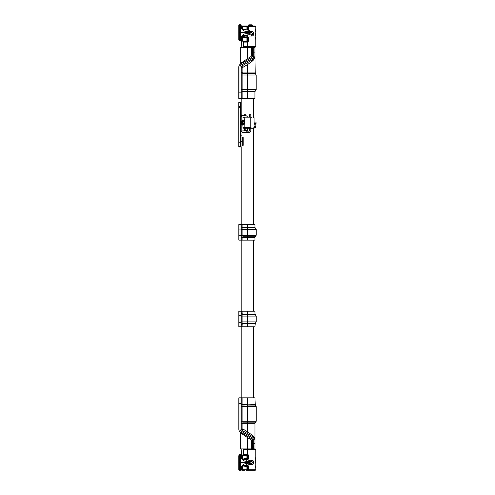<?xml version="1.0" encoding="UTF-8"?>
<svg xmlns="http://www.w3.org/2000/svg" width="495" height="495" viewBox="0 0 495 495"><rect width="100%" height="100%" fill="white"/><g stroke="black" fill="none" stroke-linecap="round" stroke-linejoin="round"><path stroke-width="0.74" d="M242.148 28.097L241.808 26.012L247.723 26.012M253.49 470.25L247.723 470.25M244.765 470.25L241.808 470.25L241.808 467.435M253.49 449.194L253.762 443.371L253.762 448.928L252.568 448.928L252.568 440.593A2.221 2.221 0 0 0 251.485 438.681L240.496 432.147A3.415 3.415 0 0 1 238.825 429.214L238.825 397.838L241.213 397.838L240.019 397.838L240.019 429.221A2.308 2.308 0 0 0 241.145 431.201L252.134 437.729A3.329 3.329 0 0 1 253.762 440.593L253.762 443.371L254.956 443.371L254.956 440.593A4.529 4.529 0 0 0 252.741 436.701A1.671 1.009 120.7 0 1 252.487 435.266C254.17 436.714 254.993 438.49 254.956 440.593L254.956 423.312L242.884 423.312L241.213 423.906L242.884 422.823L242.884 428.899L241.758 430.174A1.108 1.108 0 0 1 241.213 429.221L242.884 428.899L252.487 435.266M253.49 397.838L253.49 326.762M253.49 311.213L253.49 240.137M253.49 224.588L253.49 128.224M253.49 117.049L253.49 98.425M241.189 67.042L242.859 67.363L241.733 66.089A1.108 1.108 0 0 0 241.189 67.042L241.189 92.874L239.995 92.874L239.995 98.425L241.189 98.425L239.995 98.425L239.995 67.042A2.308 2.308 0 0 1 241.121 65.062L252.11 58.534A3.329 3.329 0 0 0 253.737 55.669L253.737 52.891L254.931 52.891L254.931 47.341L253.49 47.075L255.29 47.075L243.67 47.075L243.67 46.536L247.649 46.536L247.649 47.075M255.804 458.265L255.736 458.587M255.816 458.265L255.816 459.137L255.618 458.512M255.692 458.512L255.618 458.964M255.655 458.964L255.643 458.395M255.816 457.269L255.767 457.609L255.791 457.269M255.767 457.609L255.791 457.962M255.767 459.867L255.748 459.329L255.767 459.867M255.705 460.765L255.742 460.226L255.63 460.765M255.76 460.232L255.804 460.833L255.63 460.226M255.729 461.241L255.81 461.847L255.729 461.241M255.779 461.278L255.754 461.81L255.729 461.278M255.705 462.893L255.742 462.361L255.63 462.893M255.76 462.361L255.816 462.967L255.63 462.361M255.81 466.482L255.81 467.373L255.606 466.482M255.643 466.482L255.606 467.373M255.797 466.482L255.606 467.181M255.667 465.857L255.667 467.917M255.538 466.884C255.742 469.495 255.965 466.29 255.748 465.857M255.748 465.752L255.748 468.016L255.748 465.752M255.816 463.314L255.816 464.007L255.804 463.314M249.09 464.694L251.367 464.694C254.572 465.096 254.572 459.855 251.367 460.257L249.09 460.257M253.601 463.506L253.601 461.445M243.243 449.726L243.132 449.726A0.532 0.532 0 0 1 243.67 449.194L243.67 449.726L255.822 449.726L255.29 449.194L243.67 449.194L247.649 449.194L247.649 454.701M243.243 454.169L243.132 449.726L243.67 449.726L243.342 454.688A0.532 0.514 26.6 0 0 243.194 454.701L243.342 454.688M246.51 464.712L247.778 465.337L247.116 465.281M247.537 465.64L247.915 465.999C248.923 466.129 248.793 466.228 247.537 466.296L247.537 465.64L246.058 465.628L246.058 466.327L247.537 466.296L247.537 470.25L246.058 470.25L248.608 470.25M242.686 465.461C242.909 465.999 244.035 466.29 246.058 466.327L246.058 470.25M244.691 459.471L246.058 459.323L246.058 458.624C244.035 458.667 242.909 458.952 242.686 459.49M246.058 459.323L247.537 459.311L247.537 458.655L246.058 458.624L246.058 455.233L248.601 455.233L248.069 454.701L243.206 454.701L242.674 455.233L246.058 455.233L246.058 454.701L242.866 454.961L243.138 454.169L246.584 454.169L246.584 454.701L248.069 454.701M247.537 459.311L247.778 459.614L248.601 458.803L248.601 455.233M246.51 460.245L247.915 458.952C248.923 458.828 248.793 458.723 247.537 458.655L247.537 454.701M247.649 470.25L255.29 470.25L255.822 469.718L255.822 467.045M248.638 461.365L251.126 461.365C253.304 462.107 253.304 462.844 251.126 463.586A1.423 0.644 90 0 1 251.367 464.694M243.206 121.176L244.239 121.201A0.625 0.507 -60.3 0 1 244.146 120.768L242.983 120.712A0.625 0.606 0 0 0 243.206 121.176L243.008 121.572L244.672 121.572L244.672 123.7L243.206 124.097L242.983 121.572L242.983 124.554A0.625 0.606 -0 0 1 243.206 124.097M242.983 120.712L242.983 123.7L244.734 123.7L244.146 117.847A0.835 0.712 -90 0 1 244.852 117.012L243.818 117.012A0.835 0.835 0 0 0 242.983 117.847A0.835 0.835 0 0 1 243.818 117.012M254.09 117.847A0.835 0.835 0 0 0 253.254 117.012L254.09 117.847L254.09 127.425L253.254 128.261L251.596 128.261L250.761 127.425L242.983 127.425L242.983 124.554L244.146 124.499A0.625 0.507 -119.7 0 1 244.239 124.072M242.983 124.505L242.983 127.425A0.835 0.835 0 0 0 243.818 128.261L244.852 128.261A0.835 0.712 90 0 1 244.146 127.425L244.146 124.499L244.734 123.7M244.239 121.201L244.734 121.572M246.269 117.012L244.852 117.012M248.682 117.012L247.519 117.012A3.261 3.261 0 0 0 244.716 115.422L242.061 115.422A1.671 1.671 0 0 1 241.504 115.323L241.504 116.962L240.391 116.554L241.504 116.962A3.261 3.261 0 0 0 242.061 117.012L244.716 117.012M242.983 117.847L250.761 117.847L251.596 117.012A0.835 0.835 0 0 0 250.761 117.847L250.761 127.425A0.835 0.835 0 0 0 251.596 128.261L244.852 128.261M245.662 128.261L245.972 128.261M247.642 128.261L248.447 128.261M254.09 127.425A0.835 0.835 0 0 1 253.254 128.261M242.983 127.425A0.835 0.835 0 0 0 243.818 128.261M240.391 102.898L240.391 102.576L238.8 102.576L238.8 146.996L240.391 146.996L240.391 102.898L238.8 102.898M240.391 113.751L241.504 115.323M254.09 123.676L256.07 123.676L256.07 122.079L254.09 122.079M255.389 125.817L255.389 127.524L255.389 126.163L254.275 126.708L254.275 128.063L255.389 127.524M240.391 133.601A2.704 2.704 0 0 1 243.095 130.897L244.833 130.897A1.108 1.108 0 0 0 245.761 130.402L245.947 128.261M245.761 130.402L247.469 130.402A2.704 2.704 0 0 1 244.833 132.493L243.095 132.493A1.108 1.108 0 0 0 241.987 133.601L241.987 135.847L240.391 135.847L240.391 141.539L241.987 141.539L241.987 135.847M248.088 128.063L247.537 128.533L247.469 130.402M253.793 128.063L254.275 128.063M241.987 141.539L241.987 146.953L240.391 146.953M254.956 443.371L254.956 448.928L253.762 448.928L254.956 448.928M253.694 439.919L253.762 440.47L253.694 439.919M241.213 397.838L241.213 403.394L240.019 403.394L240.019 397.838L242.884 397.838L242.884 405.052L241.213 403.97L242.884 404.564L247.649 404.564L247.649 397.838L242.884 397.838M254.869 439.709L254.671 439.009L254.869 439.709M246.795 433.168L247.649 431.733L247.649 422.823L242.884 422.823L242.884 421.27L241.213 421.27M241.213 429.221L241.213 403.394M252.741 436.701L241.758 430.174M254.956 423.312L255.259 422.823L247.649 422.823L247.649 405.052L255.259 405.052L254.956 397.838L247.649 397.838M254.931 52.891L254.931 55.669A4.529 4.529 0 0 1 252.716 59.561A1.671 1.009 -120.7 0 0 252.462 61.003C254.145 59.555 254.968 57.779 254.931 55.669L255.228 73.439L242.859 73.439L242.859 72.951L241.189 72.357L242.859 73.439L242.859 74.993L241.189 74.993M254.845 56.554L254.647 57.253L254.845 56.554M247.624 98.425L254.931 98.425L254.931 91.699L242.859 91.699L242.859 91.21L241.189 92.293L242.859 91.699L242.859 98.425L247.624 98.425L247.624 91.21L242.859 91.21L242.859 74.993L247.624 74.993L247.624 89.657L241.189 89.657M241.189 92.874L241.189 98.425L242.859 98.425M246.77 63.094L247.624 64.529L252.462 61.003M254.931 47.341L253.737 47.341L253.737 52.891L253.737 47.341L252.543 47.341L252.543 55.669A2.221 2.221 0 0 1 251.46 57.581L240.465 64.115A3.415 3.415 0 0 0 238.8 67.054L238.8 98.425L239.995 98.425L238.8 98.425M252.716 59.561L241.733 66.089M238.825 403.394L240.019 403.394L240.019 429.214A2.221 2.221 0 0 0 241.102 431.12L252.091 437.654A3.415 3.415 0 0 1 253.762 440.593L253.762 443.371L252.568 443.371M242.674 433.447L241.35 433.379L241.43 432.704M253.762 448.928L247.649 448.928L247.649 437.698L250.916 439.64L247.649 437.698L248.218 436.745M247.649 437.698L241.35 433.379L241.35 432.655M247.649 448.928L240.341 448.928L240.341 432.055M238.825 397.838L240.019 397.838M238.8 92.874L239.995 92.874L239.995 67.054A2.221 2.221 0 0 1 241.077 65.142L252.066 58.608A3.415 3.415 0 0 0 253.737 55.669L253.737 52.891L252.543 52.891M240.316 64.214L240.316 47.341L253.737 47.341M242.649 62.822L241.325 62.884L241.405 63.558M247.624 47.341L247.624 58.571L250.891 56.628L247.624 58.571L248.193 59.524M247.624 58.571L241.325 62.884L241.325 63.608M241.189 98.425L239.995 98.425M247.649 311.213L247.649 314.059L254.956 314.059L254.956 311.213L240.019 311.213L240.019 315.655L240.019 311.213L238.825 311.213L238.825 326.762L242.884 326.762L242.884 323.433L241.213 324.516L242.884 323.922L247.649 323.922L247.649 323.433L242.884 323.433L242.884 314.059L241.213 313.459L242.884 314.548L247.649 314.548L247.649 316.095L241.213 316.095M255.259 323.433L256.2 321.88L247.649 321.88L247.649 323.433L255.259 323.433L254.956 326.762L242.884 326.762M238.825 315.655L240.019 315.655L240.019 326.762L240.019 315.655L241.213 315.655L241.213 311.213M241.213 315.655L241.213 322.319L238.825 322.319M241.213 326.762L241.213 322.319M241.213 224.588L238.825 224.588L241.213 224.588L240.019 224.588L240.019 229.03L240.019 224.588L238.825 224.588L238.825 229.03L241.213 229.03L241.213 224.588L247.649 224.588L247.649 227.428L242.884 227.428L241.213 226.834L242.884 227.917L242.884 224.588M241.213 229.47L242.884 229.47L242.884 227.917L254.956 227.428L254.956 224.588L247.649 224.588M241.213 229.03L241.213 235.694L238.825 235.694L238.825 240.137L240.019 240.137L240.019 235.694L240.019 240.137L247.649 240.137L247.649 236.802L242.884 236.802L241.213 237.891L242.884 237.297L242.884 229.47L256.2 229.47L255.259 227.917L247.649 227.917L247.649 235.255L241.213 235.255M241.213 240.137L241.213 235.694M247.649 240.137L254.956 240.137L254.956 237.297L242.884 237.297L242.884 240.137M240.019 235.694L240.019 229.03L240.019 235.694M238.825 235.694L238.825 229.03M242.327 145.332L242.327 137.56L243.163 137.56L243.163 145.332L242.327 145.332M242.909 124.152L242.525 124.82L242.525 122.729L242.983 124.152M242.525 120.539L242.909 121.3L242.525 122.729L242.525 120.161L242.909 119.778L242.525 120.539M242.909 125.489L242.525 124.82L242.983 125.489M241.529 124.301L241.529 120.966L241.393 124.165L242.525 124.301M249.517 128.261L249.517 130.618A0.551 0.551 0 0 1 248.966 131.169L247.154 131.169M250.841 117.012L250.841 114.729L249.517 114.729L249.517 117.012M245.65 132.363A1.875 1.875 0 0 0 246.337 132.493L248.966 132.493A1.875 1.875 0 0 0 250.841 130.618L250.841 128.261M245.786 130.358L245.786 128.261M244.462 128.261L244.462 130.618A1.875 1.875 0 0 0 244.481 130.897M245.786 115.601L245.786 114.729L244.462 114.729L244.462 115.422M255.643 33.165L255.643 35.386M255.525 33.165L255.779 35.386L255.525 33.165M255.643 29.347L255.643 31.569M255.525 29.347L255.779 31.569L255.525 29.347M255.643 36.989L255.643 39.21M255.525 36.989L255.779 39.21L255.525 36.989M247.649 41.561L247.649 46.536L255.822 46.536L255.822 26.551L247.537 26.551L247.537 26.012M253.601 32.757L253.601 34.817M248.632 31.569L251.367 31.569C254.572 31.166 254.572 36.407 251.367 36.011L247.649 36.011L247.649 36.63M243.243 46.536L243.132 46.536A0.532 0.532 0 0 0 243.67 47.075L248.608 47.075M243.243 42.094L243.132 46.536L243.67 46.536L243.342 41.58A0.532 0.514 -26.6 0 1 243.194 41.561L243.342 41.58M247.395 29.966L247.537 29.966C248.793 30.04 248.923 30.139 247.915 30.263M243.559 35.201L243.484 36.024L242.686 36.772L242.791 35.739M243.484 36.024C243.639 36.568 244.493 36.871 246.058 36.946L246.058 37.639C244.035 37.601 242.909 37.311 242.686 36.772L242.686 41.029L248.601 41.029L248.601 37.459L247.778 36.649L247.915 37.311C248.923 37.441 248.793 37.54 247.537 37.614L246.058 37.639L246.058 41.561L243.206 41.561L242.686 41.029A0.532 0.532 90 0 0 243.218 41.561M246.058 36.946L247.537 36.952L247.537 41.561L246.058 41.561M247.537 36.952L246.51 36.024L247.778 36.649M246.566 35.096L247.116 35.572L247.116 36.593M247.129 34.57L247.116 36.55M243.342 26.012L244.765 26.012M248.54 34.898L251.126 34.898C253.304 34.161 253.304 33.419 251.126 32.676A1.423 0.644 -90 0 0 251.367 31.569M254.139 47.075L253.49 47.075M255.822 26.551L255.29 26.012L247.649 26.012M241.034 458.036L242.179 458.147L240.496 458.036L240.477 462.479L238.8 462.479L238.8 469.718A0.532 0.532 0 0 0 239.333 470.25L239.333 454.701L240.756 454.701L241.046 455.647L241.016 455.159M241.022 457.157L241.022 457.498L241.022 457.157M240.719 455.932L241.455 455.969L240.719 455.815M241.808 456.47L240.793 455.598M241.022 455.196L241.498 456.013M241.393 456.081L241.046 455.647M241.473 455.969L241.808 456.52M241.43 458.017A0.532 0.532 0 0 1 241.022 457.498L241.022 455.233A0.532 0.532 0 0 0 240.483 454.701A0.532 0.532 0 0 1 241.022 455.233M241.808 468.431L241.022 470.25L240.483 470.25L241.022 470.25M241.393 469.142L241.022 469.353M240.725 469.142L241.374 469.142M238.8 469.718A0.532 0.532 0 0 0 239.333 470.25A0.532 0.532 0 0 1 238.8 469.718A0.532 0.532 0 0 0 239.333 470.25A0.532 0.532 0 0 1 238.8 469.718L238.8 469.142M238.8 468.709L238.8 462.72M238.8 462.509L238.8 456.248M238.8 455.815L238.8 462.479M240.483 467.497L240.477 462.479L240.496 466.921L242.16 466.921L241.554 467.688L241.554 466.921A0.532 0.532 0 0 0 241.022 467.453L240.483 467.497L240.483 469.241L238.8 469.192M239.333 470.25L240.483 470.25A0.532 0.532 0 0 0 241.022 469.718A0.532 0.532 0 0 1 240.483 470.25L240.483 469.241L241.022 469.192L241.022 467.453L241.554 466.921M240.756 454.775L239.333 454.701A0.532 0.532 0 0 0 238.8 455.233M240.483 470.25A0.532 0.532 0 0 0 241.022 469.718L241.022 469.192M241.022 467.8L241.022 468.165L241.554 467.688M240.483 454.701L240.483 457.454L241.554 458.036L241.554 457.498L241.022 457.498M242.142 458.036L241.022 456.786M241.554 457.262L241.808 448.928M241.022 467.453L241.795 467.453M241.034 466.921L243.62 464.087L249.461 462.943L249.461 463.988M240.483 457.454L240.477 462.479L249.461 462.479L249.461 462.943C249.56 464.304 249.344 464.923 248.799 464.805L243.249 465.721M241.059 466.76L242.16 466.921M241.059 458.191L243.62 460.864L249.461 462.008L249.461 462.479L249.461 460.963M248.812 464.687L248.812 460.27M243.354 465.628L243.62 464.087L242.179 466.804M242.179 458.184L243.62 460.864L243.354 459.323M241.028 25.715L241.028 25.078M240.725 26.037L241.511 26.117M240.799 25.703L241.808 26.612M241.399 26.186L241.053 25.759M241.48 26.074L241.777 26.551M241.808 38.548L241.028 40.373L239.339 40.318A0.532 0.532 180 0 1 238.807 39.786L238.807 39.21M241.028 39.247L241.48 39.247L241.028 39.464M240.731 39.247L241.381 39.247M238.807 39.352L238.807 39.829A0.532 0.532 0 0 0 239.339 40.361L238.807 39.835A0.532 0.532 0 0 0 239.339 40.373L241.028 40.373L239.339 40.373A0.532 0.532 0 0 1 238.807 39.835L238.807 39.829M238.807 38.363L238.807 32.843M241.028 39.21L241.028 39.767A0.532 0.532 180 0 1 240.496 40.299L241.028 39.786A0.532 0.532 180 0 1 240.496 40.318L239.339 40.318A0.532 0.532 180 0 1 238.807 39.767L239.339 40.318A0.532 0.532 180 0 1 238.807 39.767L238.807 32.522L240.49 32.522L240.502 36.964L241.56 36.983A0.532 0.532 0 0 0 241.028 37.515L241.56 37.521L241.56 36.964L240.496 37.546L240.496 39.284L238.807 39.241M241.028 39.786L241.028 39.241L240.496 39.284L240.496 40.299L239.339 40.299L239.339 24.75A0.532 0.532 0 0 0 238.807 25.282L238.807 32.522M239.339 24.75L240.496 24.75L239.339 24.75L238.807 25.882M241.028 39.241L241.028 37.496M240.496 37.546L240.663 36.964L241.56 36.964M241.028 25.808L241.028 25.282A0.532 0.532 180 0 0 240.496 24.75A0.532 0.532 180 0 1 241.028 25.282L240.496 24.75L240.496 25.759L241.028 25.808L240.663 28.079M241.529 28.079L241.028 27.547L241.56 28.079L241.56 27.565L241.028 27.565M241.56 27.33L241.028 26.854M241.028 38.233L242.148 36.983M242.166 36.964L242.222 36.537L242.166 36.983L241.065 36.809L243.627 34.13L249.468 32.992L249.468 34.037M241.808 47.341L241.56 37.756M241.046 28.079L242.185 28.196L240.502 28.079L240.681 36.964M240.681 28.079L240.49 32.522L249.468 32.522L249.468 32.992C249.591 34.316 249.369 34.941 248.812 34.854L243.262 35.764L242.179 36.884L243.627 34.13L243.361 35.677M241.065 28.234L243.627 30.913L249.468 32.051L249.468 32.534M248.824 34.737L248.824 30.319M249.468 32.522L249.468 31.012M248.88 24.806L251.318 24.806L251.256 25.493L252.561 25.499L251.318 24.806L248.88 24.806L248.137 25.499L251.256 25.493L251.25 26.012M248.298 25.499L248.088 26.012M243.361 29.372L243.627 30.913L242.166 28.079M247.649 459.96L247.649 459.638M247.649 465.312L247.649 464.997M243.218 470.25A0.532 0.532 90 0 1 242.686 469.718L255.822 469.718M247.506 454.701A1.064 1.064 0 0 0 246.584 454.169M246.058 465.628L244.691 465.479M242.674 455.233L242.674 458.983L242.686 455.233A0.532 0.532 -90 0 1 243.218 454.701M243.206 470.25L242.674 469.718L242.686 465.956M251.367 460.257A1.423 0.644 -90 0 1 251.126 461.365A1.423 0.644 -90 0 0 251.126 463.586L249.461 463.586M240.391 106.691L238.8 106.691M238.8 107.477L240.391 107.477M240.391 142.096L238.8 142.096M238.8 142.882L240.391 142.882M240.391 146.675L238.8 146.675M254.962 122.079L254.962 123.676M241.213 406.605L242.884 406.605L242.884 421.27L256.2 421.27L255.259 422.823M254.956 404.564L242.884 405.052L242.884 406.605L256.2 406.605L255.259 405.052M242.859 67.363L247.624 64.529L247.624 72.951L242.859 72.951L242.859 67.363M254.931 72.951L247.624 72.951L247.624 74.993L256.175 74.993L255.228 73.439M247.624 89.657L247.624 91.21L255.228 91.21L256.175 89.657L247.624 89.657M251.46 448.928L251.46 440.593L252.568 440.593M251.46 440.593A1.108 1.108 0 0 0 250.916 439.64L251.485 438.681M251.429 47.341L251.429 55.669L252.543 55.669M251.429 55.669A1.108 1.108 0 0 1 250.891 56.628L251.46 57.581M254.956 314.059L255.259 314.548L242.884 314.059L242.884 311.213M241.213 321.88L247.649 321.88L247.649 316.095L256.2 316.095L255.259 314.548M247.649 326.762L247.649 323.922L254.956 323.922M247.649 236.802L247.649 235.255L256.2 235.255L255.259 236.802L247.649 236.802M247.506 41.561A1.064 1.064 0 0 1 246.584 42.094L243.132 42.094L242.866 41.302L243.311 41.561M246.51 36.024L246.566 35.201L247.116 35.72M247.649 35.046L247.649 36.011L247.116 36.011M247.537 29.966L247.537 26.551L246.058 26.551L246.058 26.012M246.058 29.743L246.058 26.551L242.686 26.551A0.532 0.532 -90 0 1 243.218 26.012M242.674 29.026L242.674 26.551L242.686 29.038M246.584 42.094L246.584 41.561M251.367 36.011A1.423 0.644 90 0 0 251.126 34.898A1.423 0.644 90 0 1 251.126 32.676L249.468 32.676M241.022 455.759L238.8 455.759M240.496 27.497L240.496 25.759L238.807 25.808M239.339 40.318L240.496 40.318A0.532 0.532 180 0 0 241.028 39.767M251.318 24.806L251.769 24.806A0.798 0.798 180 0 1 252.561 25.499L252.629 26.012L252.561 25.499M241.808 98.425L241.808 115.397M241.808 116.999L241.808 120.966M241.808 124.301L241.808 131.225M241.808 146.953L241.808 224.588M241.808 240.137L241.808 311.213M241.808 326.762L241.808 397.838M255.822 466.723L255.822 449.726M248.069 470.25L248.601 469.718L248.601 466.148L247.778 465.337M247.061 459.849L247.778 459.614M242.674 469.718L242.674 465.968M254.09 124.233L255.389 124.233M256.2 421.27L256.2 406.605M255.228 91.21L254.931 91.699M256.175 74.993L256.175 89.657M256.2 316.095L256.2 321.88M255.259 236.802L254.956 237.297M254.956 227.428L255.259 227.917M256.2 229.47L256.2 235.255M242.327 139.07L241.987 139.07M242.327 143.822L241.987 143.822M242.525 120.966L241.529 120.966M248.069 26.012L248.601 26.551L248.601 30.164M242.674 41.029L242.674 36.562M242.674 26.551L243.206 26.012M248.601 41.029L248.069 41.561M255.822 46.536L255.29 47.075M241.808 468.48L241.473 469.142M243.249 465.715L242.173 466.847M242.173 458.104L243.249 459.236L248.799 460.146C249.344 460.028 249.56 460.647 249.461 462.008M241.028 25.307L241.319 25.919M241.808 38.604L241.486 39.247M243.255 29.279L248.812 30.195C249.35 30.077 249.573 30.696 249.468 32.051M247.84 26.012L248.867 24.806M242.179 28.166L243.262 29.285"/></g></svg>
